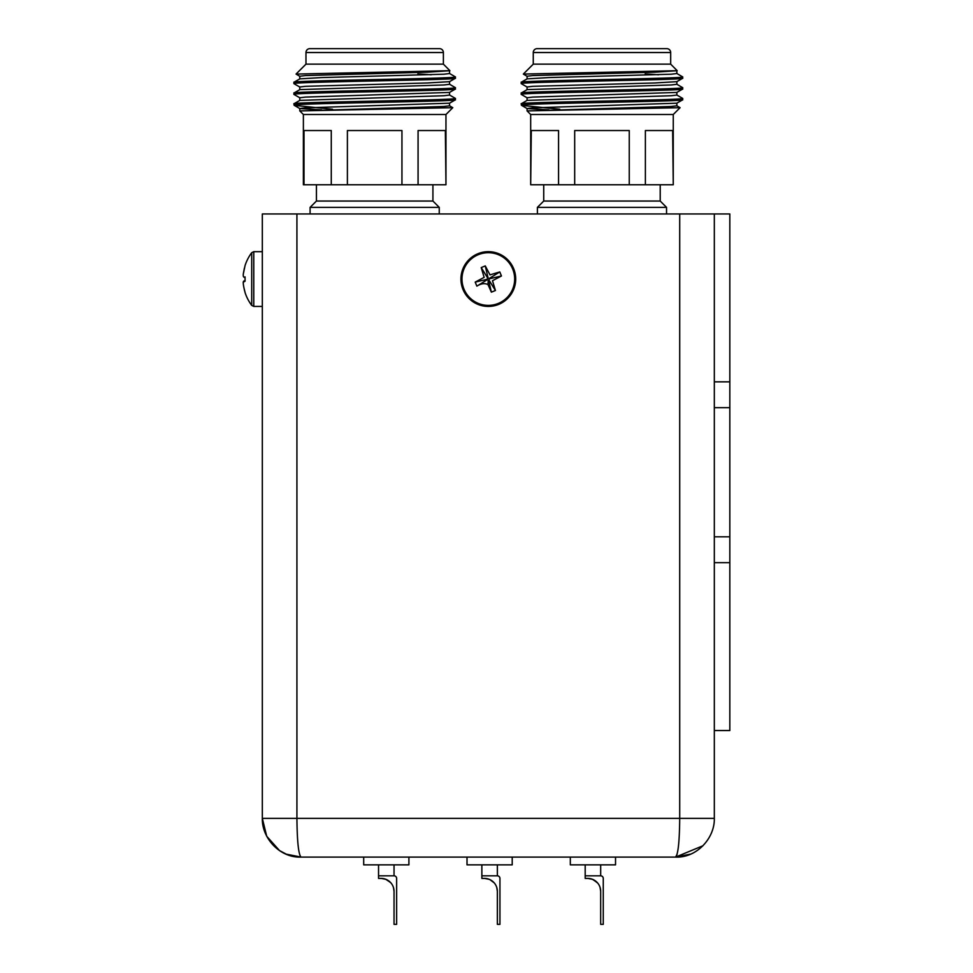 <?xml version="1.0" encoding="UTF-8"?>
<svg xmlns="http://www.w3.org/2000/svg" width="973" height="973" viewBox="0 0 973 973"><rect width="100%" height="100%" fill="white"/><g stroke="black" fill="none" stroke-linecap="round" stroke-linejoin="round"><path stroke-width="1.46" d="M294.333 105.4L293.955 103.807C288.969 102.007 460.375 100.219 455.388 98.419L455.34 99.83L449.514 103.199L305.486 107.845L299.842 108.575L321.722 109.864M299.781 78.922L299.781 76.222L305.486 75.553L427.634 72.197L449.879 70.701L296.047 74.07L305.972 64.145L443.384 64.145L449.891 70.664M455.388 78.241L455.388 78.241C460.375 80.041 288.969 81.829 293.955 83.629L293.955 82.279C288.969 80.491 460.375 78.691 455.388 76.903L455.388 78.241M455.388 89.005C460.375 90.805 288.969 92.593 293.955 94.393L293.955 93.043C288.969 91.255 460.375 89.455 455.388 87.667L455.34 89.066L449.514 92.435L305.486 97.081L299.781 97.75L299.781 100.438M293.955 83.629L293.955 82.279M443.384 64.145L443.384 52.53A3.88 3.88 0 0 0 439.504 48.65L426.356 48.65M305.972 64.145L305.972 52.53A3.88 3.88 0 0 1 309.84 48.65L322.987 48.65M299.842 76.295L296.047 74.07M303.381 114.51L445.962 114.51L452.786 107.687L299.781 110.91L303.381 114.51L303.381 184.773L304.002 184.773L304.002 130.528L331.27 130.528L331.27 184.773L347.397 184.773L347.397 130.528L401.946 130.528L401.946 184.773L418.074 184.773L418.074 130.528L445.354 130.528L445.962 184.773L445.962 114.51M332.535 109.231L294.296 105.376L299.842 108.575L294.296 105.376M449.514 105.765L452.786 107.687M439.249 213.963L439.249 207.371L310.095 207.371L310.095 213.963M316.432 184.773L316.432 201.046L432.924 201.046L432.924 184.773M455.388 99.769C460.448 101.545 293.08 103.308 294.016 105.084L294.004 103.746L299.842 100.377L443.858 95.731L449.562 95.062L449.562 92.374M449.562 81.61L449.562 84.298L443.858 84.967L299.842 89.613L293.955 93.043L294.004 94.442L299.842 97.811M449.514 84.237L455.388 87.667M316.432 201.046L310.095 207.371M432.924 201.046L439.249 207.371M305.972 52.53L443.384 52.53A3.88 3.88 0 0 0 439.504 48.65L309.84 48.65M449.514 73.474L455.388 76.903M417.843 73.924L431.258 74.763M449.562 70.847L449.562 73.534L443.858 74.216L321.722 77.572L299.842 78.862L294.004 82.218M449.562 103.138L449.562 105.826L443.858 106.495L300.925 110.91M455.34 78.302L449.514 81.671L427.634 82.96L305.486 86.317L299.781 86.986L299.781 89.686M401.946 184.773L347.397 184.773M445.354 184.773L418.074 184.773M331.27 184.773L304.002 184.773M521.637 105.4L521.248 103.807C516.274 102.007 687.668 100.219 682.681 98.419L682.632 99.83L676.807 103.199L532.778 107.845L527.135 108.575L549.015 109.864M527.074 78.922L527.074 76.222L532.778 75.553L654.926 72.197L677.172 70.701L523.34 74.07L533.265 64.145L670.677 64.145L677.184 70.664M682.681 78.241L682.681 78.241C687.668 80.041 516.274 81.829 521.248 83.629L521.248 82.279C516.274 80.491 687.668 78.691 682.681 76.903L682.681 78.241M521.248 83.629L521.248 82.279M670.677 64.145L670.677 52.53A3.88 3.88 0 0 0 666.797 48.65L653.661 48.65M533.265 64.145L533.265 52.53A3.88 3.88 0 0 1 537.145 48.65L550.28 48.65M527.135 76.295L523.34 74.07M530.686 114.51L673.255 114.51L680.091 107.687L527.074 110.91L530.686 114.51L530.686 184.773L531.294 130.528L558.563 130.528L558.563 184.773L574.69 184.773L574.69 130.528L629.251 130.528L629.251 184.773L645.379 184.773L645.379 130.528L672.647 130.528L673.255 184.773L673.255 114.51M559.828 109.231L521.601 105.376L527.135 108.575M676.807 105.765L680.091 107.687M666.541 213.963L666.541 207.371L537.4 207.371L537.4 213.963M543.725 184.773L543.725 201.046L660.217 201.046L660.217 184.773M682.681 99.769C687.753 101.545 520.385 103.308 521.321 105.084L521.309 103.746L527.135 100.377L671.163 95.731L676.855 95.062L676.855 92.374M682.681 89.005L682.681 87.667C687.668 89.455 516.274 91.255 521.248 93.043L521.248 94.393C516.274 92.593 687.668 90.805 682.681 89.005L676.807 92.435L532.778 97.081L527.074 97.75L527.074 100.438M676.855 81.61L676.855 84.298L671.163 84.967L527.135 89.613L521.248 93.043M521.248 94.393L527.135 97.811M676.807 84.237L682.681 87.667M543.725 201.046L537.4 207.371M660.217 201.046L666.541 207.371M533.265 52.53L670.677 52.53A3.88 3.88 0 0 0 666.797 48.65L537.145 48.65M676.807 73.474L682.681 76.903M645.135 73.924L658.551 74.763M676.855 70.847L676.855 73.534L671.163 74.216L549.015 77.572L527.135 78.862L521.309 82.218M676.855 103.138L676.855 105.826L671.163 106.495L528.23 110.91M676.807 81.671L682.632 78.302L676.807 81.671L654.926 82.96L532.778 86.317L527.074 86.986L527.074 89.686M629.251 184.773L574.69 184.773M672.647 184.773L645.379 184.773M558.563 184.773L531.294 184.773M714.328 562.649L714.328 536.816L729.823 536.816L729.823 562.649L714.328 562.649L714.328 818.354C714.827 838.227 696.729 857.979 675.578 857.104C678.108 854.562 679.495 841.645 679.713 818.354L679.713 213.963L729.823 213.963L729.823 407.675L714.328 407.675L714.328 213.963M279.616 850.621L286.232 854.148L301.058 857.104C279.908 857.979 261.822 838.227 262.321 818.354L262.321 213.963L296.923 213.963L296.923 818.354C297.154 841.645 298.529 854.562 301.058 857.104L286.269 854.172L301.058 857.104L675.578 857.104L702.98 845.756M711.506 832.876L712.491 830.127M677.099 854.391L675.578 857.104L690.404 854.148M714.328 818.354L262.321 818.354L266.711 836.269L279.446 850.511M679.713 213.963L296.923 213.963M729.823 536.816L729.823 407.675M714.328 536.816L714.328 407.675M714.328 730.541L729.823 730.541L729.823 562.649M408.903 857.104L408.903 864.851L363.695 864.851L363.695 857.104M378.546 875.834L394.041 875.834A2.578 2.578 0 0 1 396.631 878.412L396.631 924.35L394.041 924.35L394.041 891.329C392.727 884.238 392.727 884.238 394.041 891.329A12.917 12.917 0 0 0 381.136 878.412L378.546 878.412L378.546 864.851M394.041 875.834L394.041 864.851M381.817 878.424L384.931 878.984M385.612 879.215L390.428 882.365M390.587 882.535L391.207 883.241M390.903 882.876L386.67 879.665M385.965 879.349L381.392 878.412M394.041 891.329A12.917 12.917 0 0 0 381.136 878.412A12.917 12.917 0 0 1 394.041 891.329L393.457 887.449M393.433 887.4L392.837 885.88M477.865 253.746A27.378 27.378 0 0 1 513.622 268.597A27.378 27.378 0 0 1 498.772 304.354A27.378 27.378 0 0 1 463.014 289.504A27.378 27.378 0 0 1 477.865 253.746A27.378 27.378 0 0 1 513.622 268.597A27.378 27.378 0 0 1 498.772 304.354M491.377 292.168L488.616 280.309L489.577 278.752L487.643 277.95L487.059 279.336L488.239 280.333L487.984 284.554L491.377 292.168L495.427 290.501L489.005 280.139M495.427 290.501L492.496 280.711L501.448 275.991L489.577 278.752M501.448 275.991L499.781 271.941L489.419 278.363M499.781 271.941L489.991 274.873L485.272 265.921L488.032 277.792M485.272 265.921L481.221 267.587L487.643 277.95M481.221 267.587L484.14 277.378L475.201 282.097L487.059 279.336M475.201 282.097L476.867 286.147L487.23 279.725M476.867 286.147C480.966 283.52 484.663 282.985 487.984 284.554M245.062 292.338L245.062 292.35C242.678 283.484 242.678 279.786 245.062 281.246L245.062 276.879C243.676 277.731 243.08 276.806 243.286 274.094L244.928 266.188M244.381 268.159L243.347 273.656M245.062 276.879L245.014 279.044M245.062 281.221L243.177 282.231M244.357 289.881L245.038 292.277M512.212 857.104L512.212 864.851L467.016 864.851L467.016 857.104M481.866 875.834L497.361 875.834A2.578 2.578 0 0 1 499.94 878.412L499.94 924.35L497.361 924.35L497.361 891.329C496.048 884.238 496.048 884.238 497.361 891.329A12.917 12.917 0 0 0 484.445 878.412L481.866 878.412L481.866 864.851M497.361 875.834L497.361 864.851M485.138 878.424L488.239 878.984M488.933 879.215L489.954 879.653A12.917 12.917 0 0 0 484.445 878.412A12.917 12.917 0 0 1 489.978 879.665L493.737 882.365M489.285 879.349L484.7 878.412M489.978 879.665L494.211 882.876A12.917 12.917 0 0 1 497.361 891.329L496.765 887.449M496.753 887.4L496.157 885.88M490.003 879.665L491.681 880.638L490.003 879.665M491.73 880.662L492.885 881.55L491.73 880.662M615.532 857.104L615.532 864.851L570.324 864.851L570.324 857.104M585.187 875.834L600.682 875.834A2.578 2.578 0 0 1 603.26 878.412L603.26 924.35L600.682 924.35L600.682 891.329C599.368 884.238 599.368 884.238 600.682 891.329A12.917 12.917 0 0 0 587.765 878.412L585.187 878.412L585.187 864.851M600.682 875.834L600.682 864.851M588.458 878.424L591.56 878.984M592.338 879.251L597.057 882.365M597.227 882.535L597.836 883.241M597.738 883.119L593.299 879.665M592.606 879.349L588.02 878.412M600.682 891.329L600.073 887.412M600.073 887.4L599.648 886.281M494.211 882.876A12.917 12.917 0 0 1 497.361 891.329M714.328 381.842L729.823 381.842M498.383 303.394A26.344 26.344 0 0 0 512.674 268.986A26.344 26.344 0 0 0 478.266 254.695A26.344 26.344 0 0 0 463.975 289.103A26.344 26.344 0 0 0 498.383 303.394M245.038 292.362L245.014 292.387A43.992 43.992 0 0 0 251.703 305.388L251.703 252.7L253.771 251.666L253.771 306.422L262.321 306.422M299.842 87.047L294.004 83.69L299.842 87.047M449.514 95.001L455.34 98.37M299.781 108.514L299.781 110.91M449.514 103.199L455.34 99.83M676.807 95.001L682.632 98.37M527.074 108.514L527.074 110.91M527.135 87.047L521.309 83.69M676.807 92.435L682.632 89.066M676.807 103.199L682.632 99.83M253.771 251.666L262.321 251.666M251.703 305.388L253.771 306.422M245.014 265.714L245.014 265.714A43.992 43.992 0 0 1 251.703 252.7"/></g></svg>

